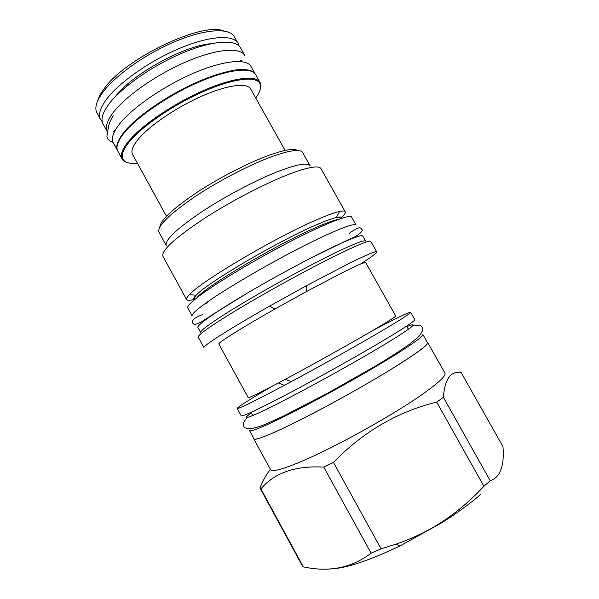 <?xml version="1.0" encoding="UTF-8"?>
<svg xmlns="http://www.w3.org/2000/svg" width="599" height="599" viewBox="0 0 599 599"><rect width="100%" height="100%" fill="white"/><g stroke="black" fill="none" stroke-linecap="round" stroke-linejoin="round"><path stroke-width="0.9" d="M204.626 303.963C195.559 310.574 191.403 314.572 192.159 315.965L187.764 307.916C186.918 306.359 190.984 302.21 199.961 295.457C217.894 282.024 257.083 258.581 291.743 240.791C326.47 222.955 350.198 213.918 351.606 217.1L356.098 225.089C354.878 222.236 331.322 231.611 296.64 249.581C262.025 267.506 222.731 290.815 204.626 303.963M194.593 299.335C189.958 300.616 187.292 300.713 186.611 299.635C186.124 298.759 187.045 297.119 189.374 294.708C200.53 281.65 275.727 237.152 317.028 219.646C327.204 215.243 334.706 212.518 339.551 211.469C342.83 210.766 344.71 210.855 345.196 211.732C345.743 212.885 344.253 215.086 340.711 218.343M345.196 211.732L320.974 168.656C318.945 165.302 309.002 166.881 291.151 173.411C266.869 182.485 230.226 201.526 202.747 219.474C174.399 238.514 161.116 250.779 162.913 256.267L186.611 299.635M166.275 245.568C164.545 240.281 176.503 228.945 202.14 211.559C226.954 195.199 260.123 178 282.369 169.831C298.879 163.916 308.126 162.584 310.117 165.833L302.667 152.573C300.488 148.994 291.084 150.027 274.462 155.688C252.059 163.52 218.875 180.606 194.196 197.153C168.723 214.771 156.983 226.459 158.975 232.225L166.275 245.568M297.733 150.506C294.274 148.312 285.468 149.623 271.325 154.445C250.637 161.64 220.529 176.945 197.153 192.279C172.901 208.632 160.465 220.185 159.836 226.946M166.47 216.217L132.589 154.437C130.747 151 132.776 145.752 138.683 138.691C150.102 125.213 177.027 106.974 202.357 95.907C227.717 84.788 247.252 82.475 250.682 88.974L285.124 150.446M255.721 97.959C260.28 91.677 261.636 86.78 259.786 83.268C255.728 75.833 233.056 78.514 203.48 91.52C173.942 104.473 142.689 125.783 129.736 141.327C123.162 149.293 120.901 155.231 122.93 159.132C124.921 162.561 129.796 164.006 137.538 163.467M260.213 89.416C261.134 86.645 261.082 84.324 260.071 82.467L260.033 82.4C255.953 74.875 233.093 77.541 203.248 90.651C173.448 103.709 141.918 125.221 128.882 140.907C122.271 148.949 119.995 154.939 122.061 158.877L122.099 158.945C123.139 160.794 125.079 162.059 127.916 162.748M260.071 82.467L255.623 74.553C251.31 66.811 228.279 69.252 198.434 82.265C168.633 95.219 137.253 116.798 124.367 132.686C117.861 140.802 115.652 146.897 117.741 150.978L122.099 158.945M248.952 70.54C229.14 62.303 146.643 102.541 124.592 131.96C121.125 136.213 118.887 139.964 117.868 143.198M254.987 73.662C250.127 66.287 226.924 69.027 197.326 82.056C167.765 95.024 136.886 116.341 124.135 132.087C117.861 139.911 115.585 145.871 117.322 149.967M255.092 73.789L250.944 66.399C246.661 58.268 223.569 60.304 193.657 73.175C163.789 85.994 132.386 107.723 119.628 123.881C113.129 132.207 111.025 138.474 113.308 142.697L117.374 150.124M244.841 55.527C240.349 47.021 217.055 48.669 187.105 61.398C157.185 74.074 125.902 95.93 113.331 112.402C106.959 120.848 104.945 127.28 107.288 131.698L103.043 123.956C100.58 119.396 102.511 112.822 108.838 104.219C121.275 87.521 152.475 65.568 182.425 53.004C212.413 40.373 235.841 39.002 240.491 47.763L244.811 55.467M210.93 43.727C183.728 45.719 131.383 74.733 115.278 96.746M239.053 45.906L238.132 43.375C233.393 34.457 209.867 35.67 179.82 48.257C149.81 60.784 118.624 82.819 106.248 99.659C99.958 108.337 98.064 114.993 100.572 119.628L102.227 121.747M238.132 43.375L233.64 35.641C227.335 27.547 203.233 29.478 173.77 42.117C144.337 54.696 114.461 76.185 102.481 92.793C96.821 100.714 94.792 107.026 96.394 111.721L100.572 119.628M97.674 100.909C98.55 97.547 100.512 93.766 103.545 89.573C123.529 59.196 202.402 21.287 223.794 30.998M362.799 236.066C361.818 234.553 352.482 237.93 334.781 246.189C310.574 257.577 272.53 278.071 243.127 295.621C213.663 313.21 196.614 325.482 197.917 327.458L200.68 332.527C199.489 330.738 216.651 318.661 246.182 301.162C275.645 283.686 313.674 263.148 337.814 251.602C355.462 243.231 364.731 239.735 365.63 241.097L362.799 236.066M376.704 251.879L370.826 241.434C369.95 240.079 360.351 243.778 342.036 252.523C316.871 264.638 276.955 286.217 246.009 304.502C214.996 322.824 197.019 335.343 198.217 337.11L203.959 347.63C202.118 346.417 229.08 329.106 269.483 306.194L306.838 285.483L348.356 263.8C366.551 254.807 376 250.831 376.704 251.879C376.816 253.033 371.283 257.173 360.081 264.286M218.882 344.021C217.415 343.1 240.768 328.342 275.008 308.972L306.269 291.646L341.153 273.301C356.937 265.394 365.128 261.83 365.734 262.624L395.692 315.965C395.864 316.557 388.317 321.349 373.05 330.326C352.347 342.463 318.87 361.212 292.087 375.648C264.181 390.608 249.566 397.953 248.241 397.691L218.882 344.021M372.443 330.678C395.976 318.286 408.713 312.161 410.659 312.304C410.974 313.06 402.378 318.653 384.88 329.068C360.763 343.369 320.974 365.697 289.137 382.768C257.233 399.877 237.541 409.499 237.204 408.443C238.065 406.773 249.731 399.376 272.193 386.273L273.039 385.778M237.204 408.443L241.225 415.803C241.719 417.151 261.591 407.829 293.585 390.848C325.519 373.903 365.293 351.486 389.305 336.96C406.721 326.373 415.212 320.585 414.77 319.604L410.659 312.304M266.36 425.013C287.745 415.474 330.611 392.862 366.401 372.084C402.273 351.269 424.332 336.316 422.894 334.512L427.476 342.658C429.116 344.814 407.245 360.149 371.425 381.099C335.68 402.019 292.694 424.489 271.13 433.721C260.378 438.303 254.68 439.995 254.036 438.797L249.558 430.591C250.105 431.617 255.706 429.753 266.36 425.013M427.229 342.216L427.723 342.523C428.555 344.193 420.386 350.602 403.224 361.744C379.549 376.996 339.79 399.668 307.542 416.23C275.233 432.822 254.792 441.201 253.796 438.932L253.796 438.348M427.723 342.523L444.922 373.072C446.27 375.67 438.543 382.903 421.726 394.771C398.515 410.981 358.801 433.998 326.156 450.021C293.45 466.097 272.26 473.203 270.591 469.706L253.796 438.932M260.909 488.881C274.514 472.738 295.472 465.49 323.782 467.13L333.456 462.398L381.069 548.849L371.118 553.214C351.591 567.957 329.001 572.509 303.349 566.856L302.008 565.216L260.018 488.065L260.909 488.881L303.349 566.856M443.372 397.332L490.237 480.765C500.24 477.373 504.478 465.992 502.965 446.614L461.208 372.585C450.77 370.646 444.825 378.897 443.372 397.332L436.701 402.116C397.489 411.745 363.076 431.842 333.456 462.398M260.018 488.065L259.973 487.968C263.111 480.271 266.592 474.071 270.411 469.384M323.782 467.13L371.118 553.214M436.701 402.116L483.91 486.261C470.597 500.539 456.371 512.594 441.246 522.425C427.409 531.291 412.344 538.523 396.051 544.124L381.069 548.849M490.237 480.765L483.91 486.261M480.42 494.617C470.028 503.699 456.947 513.193 441.186 523.107L399.803 546.041C368.265 561.031 344.934 568.661 329.809 568.915M338.21 219.466C333.942 220.177 326.41 222.903 315.621 227.65C276.004 244.766 204.334 287.393 196.869 297.808M341.872 218.208C342.029 216.845 340.195 216.606 336.368 217.474C331.801 218.538 324.77 221.151 315.276 225.314C276.79 241.846 207.059 282.99 196.158 295.195C193.395 297.98 192.623 299.665 193.859 300.249M207.396 302.667L205.974 303.7M251.363 412.883C242.048 419.54 245.71 418.993 262.355 411.243C286.075 400.057 337.963 371.994 373.963 350.782C410.135 329.48 421.659 320.443 406.923 326.657M189.374 294.708L196.158 295.195C194.54 297.314 194.046 298.774 194.668 299.575M340.876 218.538C340.524 217.579 339.019 217.227 336.368 217.474L339.551 211.469M259.786 83.268L260.033 82.4M122.93 159.132L122.061 158.877M306.269 291.646L306.838 285.483M275.008 308.972L269.483 306.194M285.274 379.302L291.234 381.645M278.4 382.956L284.345 385.337M406.616 326.111L408.406 329.3M251.063 412.337L252.815 415.549M441.186 523.107L441.246 522.425M399.803 546.041L396.051 544.124M202.597 314.58C191.478 318.893 191.987 321.341 192.683 323.093C194.151 324.433 194.383 327.136 211.844 315.052L245.979 293.929M308.942 259.03L349.606 239.128C360.583 234.973 363.151 230.061 361.998 229.627C360.388 228.818 361.961 224.415 349.397 233.206M247.162 417.496C243.464 421.756 242.37 424.736 243.883 426.428C244.025 427.574 245.785 428.352 249.154 428.772C253.34 428.517 258.903 426.945 265.859 424.04L282.78 416.395L326.972 393.58L373.926 366.97C387.778 358.681 399.75 351.029 409.858 344.021L419.472 335.927L422.714 330.498C422.692 328.312 422.228 326.897 421.329 326.245C420.955 325.205 418.199 324.965 413.055 325.534M113.151 115.614C110.508 120.227 108.936 123.993 108.441 126.921L106.914 136.325C107.386 139.26 109.467 141.282 113.144 142.382M115.158 130.395C113.705 130.769 113.271 131.338 113.855 132.094M239.533 61.45C240.618 60.417 241.33 60.349 241.667 61.248"/></g></svg>
